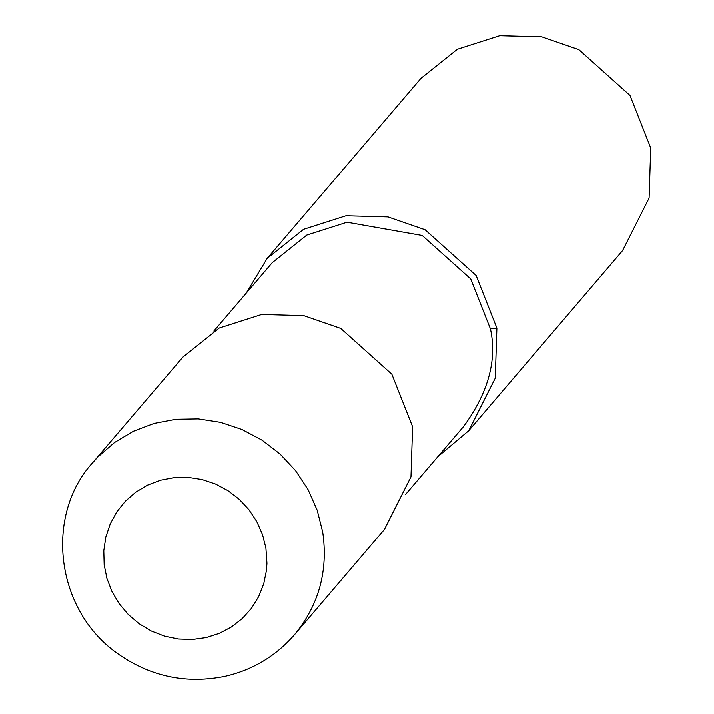 <?xml version="1.0" encoding="UTF-8"?>
<svg xmlns="http://www.w3.org/2000/svg" width="714" height="714" viewBox="0 0 714 714"><rect width="100%" height="100%" fill="white"/><g stroke="black" fill="none" stroke-linecap="round" stroke-linejoin="round"><path stroke-width="1.07" d="M322.71 532.01L317.203 510.233L308.073 489.572L295.578 470.66L280.084 454.024L262.056 440.172L242.019 429.507L220.564 422.34L198.322 418.886L175.939 419.252L154.09 423.411L133.402 431.247L114.481 442.537L97.898 456.942L92.936 462.413L182.846 357.152L219.26 328.029L261.645 314.481L303.682 315.615L340.774 328.431L391.87 374.216L412.612 426.749L410.978 476.863L384.48 529.369L294.695 634.487C318.979 604.812 328.315 570.647 322.71 532.01M405.391 494.668L463.725 426.374C488.367 392.45 497.274 359.954 490.447 328.886L470.749 278.978L422.206 235.486L347.031 222.241L306.77 235.102L272.168 262.77L213.834 331.064M437.771 456.764L468.768 430.685L495.266 378.179L496.899 328.065L476.158 275.533L425.062 229.747L387.97 216.931L345.933 215.798L303.548 229.346L267.125 258.468L246.214 293.159M468.768 430.685L622.581 250.587L649.088 198.081L650.713 147.968L629.98 95.426L578.884 49.65L541.792 36.833L499.755 35.7L457.371 49.248L420.948 78.37L267.125 258.468M265.92 548.066L262.484 534.456L256.772 521.55L248.963 509.725L239.288 499.327L228.016 490.67L215.494 484.003L202.08 479.531L188.184 477.371L174.189 477.595L160.534 480.192L147.602 485.092L135.785 492.151L125.423 501.148L116.819 511.84L110.233 523.897L105.85 536.964L103.807 550.664L104.164 564.596L106.913 578.34L111.955 591.495L119.167 603.678L128.315 614.531L139.15 623.733L151.332 631.015L164.523 636.156L178.322 639.012L192.325 639.503L206.123 637.602L219.314 633.372L231.506 626.937L242.332 618.485L251.489 608.274L258.691 596.583L263.743 583.775L266.492 570.218L266.965 563.292L265.92 548.066M496.899 328.065L490.447 328.886M93.052 462.288C44.509 514.517 54.559 611.086 119.595 654.97C151.993 676.988 187.264 684.074 225.41 676.247C253.059 669.794 276.148 655.871 294.695 634.487"/></g></svg>

